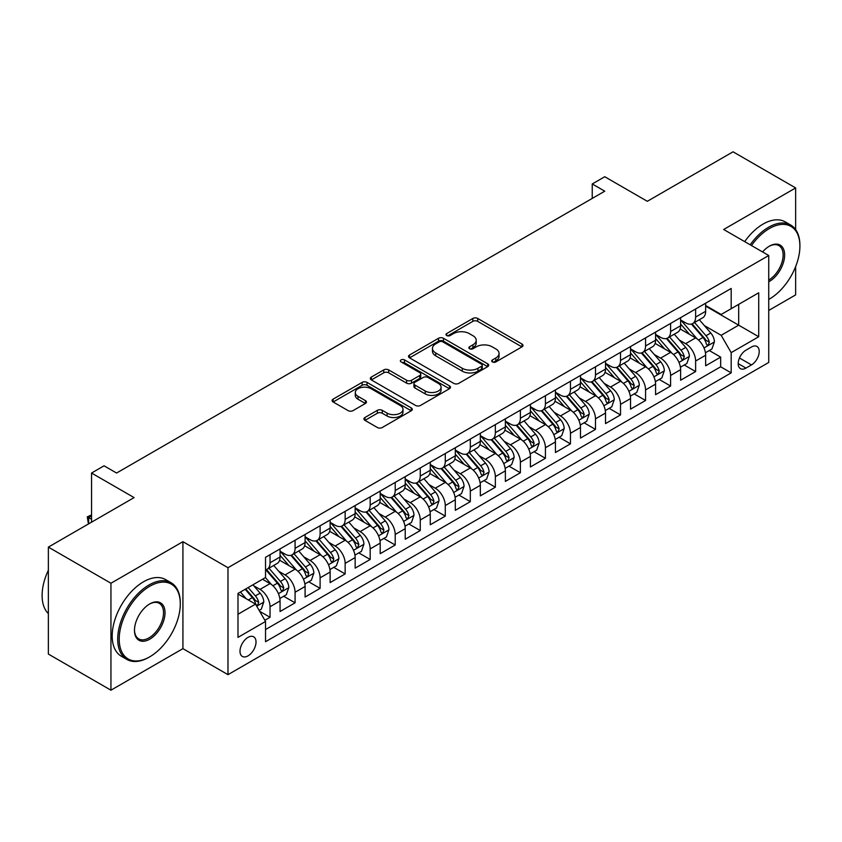 <?xml version="1.0" encoding="UTF-8"?>
<svg xmlns="http://www.w3.org/2000/svg" width="842" height="842" viewBox="0 0 842 842"><rect width="100%" height="100%" fill="white"/><g stroke="black" fill="none" stroke-linecap="round" stroke-linejoin="round"><path stroke-width="1.26" d="M492.423 361.923A2.431 1.4 0 0 0 495.864 361.923L521.966 346.851A3.473 2.01 0 0 0 522.987 345.43A3.473 2.01 0 0 0 521.966 344.01L477.74 318.476A3.473 2.01 0 0 0 472.825 318.476L446.713 333.548A2.431 1.4 0 0 0 445.997 334.548A2.431 1.4 0 0 0 446.713 335.537A2.431 1.4 0 0 0 450.154 335.537L453.533 333.59A11.125 6.42 0 0 1 469.257 333.59L472.941 335.716A11.125 6.42 0 0 1 476.204 340.252A11.125 6.42 0 0 1 472.941 344.799L469.562 346.746A2.431 1.4 0 0 0 468.857 347.735A2.431 1.4 0 0 0 469.562 348.735A2.431 1.4 0 0 0 473.004 348.735L476.383 346.778A11.125 6.42 0 0 1 492.107 346.778L495.801 348.904A11.125 6.42 0 0 1 499.053 353.451A11.125 6.42 0 0 1 495.801 357.987L492.423 359.944A2.431 1.4 0 0 0 491.707 360.934A2.431 1.4 0 0 0 492.423 361.923L492.423 359.944M248.011 655.876A11.325 6.536 120 0 0 255.41 645.888A11.325 6.536 120 0 0 253.674 636.815A11.325 6.536 120 0 0 248.011 637.373A11.325 6.536 120 0 0 240.612 647.351A11.325 6.536 120 0 0 242.349 656.434A11.325 6.536 120 0 0 248.011 655.876M364.944 417.506A3.473 2.01 0 0 0 363.923 418.927A3.473 2.01 0 0 0 364.944 420.337L377.353 427.504A3.473 2.01 0 0 0 382.268 427.504L411.264 410.77A3.473 2.01 0 0 0 412.285 409.349A3.473 2.01 0 0 0 411.264 407.928L367.038 382.394A3.473 2.01 0 0 0 362.123 382.394L333.127 399.129A3.473 2.01 0 0 0 332.106 400.55A3.473 2.01 0 0 0 333.127 401.971L348.114 410.622A3.473 2.01 0 0 0 353.03 410.622L365.439 403.455A3.473 2.01 0 0 0 366.459 402.044A3.473 2.01 0 0 0 365.439 400.624L358.008 396.329A9.294 5.368 0 0 1 355.282 392.53A9.294 5.368 0 0 1 361.018 387.573A9.294 5.368 0 0 1 371.154 388.741L400.266 405.549A9.294 5.368 0 0 1 402.992 409.349A9.294 5.368 0 0 1 397.256 414.306A9.294 5.368 0 0 1 387.12 413.138L382.268 410.338A3.473 2.01 0 0 0 377.353 410.338L364.944 417.506L364.944 420.337M795.648 229.582L795.648 187.934L733.056 151.802L647.309 201.301L604.756 176.736L592.242 183.956L604.756 191.187L116.575 473.036L104.061 465.805L91.546 473.036L91.546 522.177M110.944 583.243L110.944 690.198L182.925 648.645L182.925 541.69L110.944 583.243L48.362 547.111L134.099 497.601L91.546 473.036M182.925 541.69L227.982 567.708L768.735 255.505L768.735 362.46L227.982 674.663L227.982 567.708M795.648 187.934L723.667 229.487L768.735 255.505M453.775 383.384A3.473 2.01 0 0 0 458.69 383.384L487.686 366.638A3.473 2.01 0 0 0 488.707 365.228A3.473 2.01 0 0 0 487.686 363.807L443.46 338.273A3.473 2.01 0 0 0 438.545 338.273L409.549 355.008A3.473 2.01 0 0 0 408.528 356.429A3.473 2.01 0 0 0 409.549 357.85L453.775 383.384M402.044 362.449A2.431 1.4 0 0 1 404.507 362.797L404.507 359.902L449.481 385.868A3.473 2.01 0 0 1 450.491 387.288A3.473 2.01 0 0 1 449.481 388.709L420.484 405.444A3.473 2.01 0 0 1 415.569 405.444L371.333 379.91L371.333 377.069A3.473 2.01 0 0 0 370.312 378.49A3.473 2.01 0 0 0 371.333 379.91M371.333 377.069L383.742 369.901A3.473 2.01 0 0 1 388.657 369.901L406.602 380.258A3.473 2.01 0 0 0 411.517 380.258L419.748 375.511A3.473 2.01 0 0 0 420.758 374.09A3.473 2.01 0 0 0 419.748 372.669L401.066 361.892A2.431 1.4 0 0 1 400.36 360.902A2.431 1.4 0 0 1 401.855 359.597A2.431 1.4 0 0 1 404.507 359.902M110.944 690.198L48.362 654.066L48.362 547.111M768.735 310.435L795.648 294.889L795.648 266.598M264.851 620.28L270.04 617.281L259.652 611.281M253.737 585.758L260.031 589.389A14.167 8.178 60 0 1 270.04 606.735L280.06 600.946L280.06 611.502L295.079 602.83L283.68 596.252M278.776 571.308L285.059 574.928A14.167 8.178 60 0 1 295.079 592.273L305.088 586.495L305.088 597.041L320.107 588.369L308.719 581.801M303.815 556.846L310.098 560.477A14.167 8.178 60 0 1 320.107 577.822L330.127 572.044L330.127 582.59L345.146 573.918L333.758 567.34M328.843 542.395L335.127 546.026A14.167 8.178 60 0 1 345.146 563.372L355.156 557.583L355.156 568.139L370.175 559.467L358.787 552.889M353.882 527.945L360.166 531.576A14.167 8.178 60 0 1 370.175 548.91L380.195 543.132L380.195 553.689L395.214 545.016L383.826 538.438M378.911 513.483L385.204 517.114A14.167 8.178 60 0 1 395.214 534.46L405.223 528.681L405.223 539.227L420.253 530.555L408.854 523.987M403.95 499.032L410.233 502.663A14.167 8.178 60 0 1 420.253 520.009L430.262 514.23L430.262 524.777L445.281 516.104L433.893 509.526M428.988 484.582L435.272 488.213A14.167 8.178 60 0 1 445.281 505.558L455.301 499.769L455.301 510.326L470.32 501.653L458.932 495.075M454.017 470.131L460.3 473.751A14.167 8.178 60 0 1 470.32 491.096L480.329 485.318L480.329 495.875L495.349 487.202L483.961 480.624M479.056 455.669L485.339 459.3A14.167 8.178 60 0 1 495.349 476.646L505.368 470.867L505.368 481.413L520.388 472.741L509 466.173M504.084 441.219L510.378 444.85A14.167 8.178 60 0 1 520.388 462.195L530.397 456.417L530.397 466.963L545.427 458.29L534.028 451.712M529.123 426.768L535.407 430.399A14.167 8.178 60 0 1 545.427 447.744L555.436 441.955L555.436 452.512L570.455 443.839L559.067 437.261M554.162 412.317L560.446 415.937A14.167 8.178 60 0 1 570.455 433.283L580.475 427.504L580.475 438.061L595.494 429.388L584.106 422.81M579.191 397.856L585.474 401.487A14.167 8.178 60 0 1 595.494 418.832L605.503 413.054L605.503 423.6L620.522 414.927L609.134 408.349M604.23 383.405L610.513 387.036A14.167 8.178 60 0 1 620.522 404.381L630.542 398.592L630.542 409.149L645.561 400.476L634.173 393.898M629.258 368.954L635.552 372.585A14.167 8.178 60 0 1 645.561 389.93L655.571 384.141L655.571 394.698L670.6 386.025L659.202 379.447M654.297 354.503L660.581 358.124A14.167 8.178 60 0 1 670.6 375.469L680.61 369.691L680.61 380.237L695.629 371.564L695.629 361.018A14.167 8.178 -120 0 0 685.62 343.673L679.336 340.042M684.241 364.996L695.629 371.564M280.06 600.946A14.167 8.178 -120 0 0 270.04 583.601L262.525 579.264M305.088 586.495A14.167 8.178 -120 0 0 295.079 569.15L279.597 560.214M330.127 572.044A14.167 8.178 -120 0 0 320.107 554.699L304.625 545.753M355.156 557.583A14.167 8.178 -120 0 0 345.146 540.238L329.664 531.302M380.195 543.132A14.167 8.178 -120 0 0 370.175 525.787L354.692 516.851M405.223 528.681A14.167 8.178 -120 0 0 395.214 511.336L379.731 502.4M430.262 514.23A14.167 8.178 -120 0 0 420.253 496.885L404.77 487.939M455.301 499.769A14.167 8.178 -120 0 0 445.281 482.424L429.799 473.488M480.329 485.318A14.167 8.178 -120 0 0 470.32 467.973L454.838 459.037M505.368 470.867A14.167 8.178 -120 0 0 495.349 453.522L479.866 444.587M530.397 456.417A14.167 8.178 -120 0 0 520.388 439.071L504.905 430.125M555.436 441.955A14.167 8.178 -120 0 0 545.427 424.61L529.944 415.674M580.475 427.504A14.167 8.178 -120 0 0 570.455 410.159L554.973 401.224M605.503 413.054A14.167 8.178 -120 0 0 595.494 395.708L580.012 386.773M630.542 398.592A14.167 8.178 -120 0 0 620.522 381.258L605.04 372.311M655.571 384.141A14.167 8.178 -120 0 0 645.561 366.796L630.079 357.861M680.61 369.691A14.167 8.178 -120 0 0 670.6 352.345L655.118 343.41M751.453 346.999L745.949 350.177A10.978 6.336 120 0 0 738.781 359.85A10.978 6.336 120 0 0 740.465 368.649A10.978 6.336 120 0 0 745.949 368.101L751.453 364.923A10.978 6.336 120 0 0 758.631 355.25A10.978 6.336 120 0 0 756.947 346.451A10.978 6.336 120 0 0 751.453 346.999M237.991 614.25L255.526 604.124L265.535 621.47L265.535 641.709L731.182 372.869L731.182 352.63L721.162 335.295L704.365 325.591M265.535 621.47L237.991 637.373L237.991 593.431L265.535 577.528L265.535 557.299L731.182 288.459L731.182 308.698L758.716 292.795L758.716 336.737L731.182 352.63M280.06 551.226L285.059 554.12A14.167 8.178 60 0 0 292.142 554.815L302.152 549.037A14.167 8.178 -120 0 0 305.088 542.553L305.088 534.46M305.088 536.775L310.098 539.669A14.167 8.178 60 0 0 317.181 540.364L327.191 534.586A14.167 8.178 -120 0 0 330.127 528.102L330.127 520.009M330.127 522.324L335.127 525.208A14.167 8.178 60 0 0 342.21 525.913L352.23 520.135A14.167 8.178 -120 0 0 355.156 513.652L355.156 505.558M355.156 507.863L360.166 510.757A14.167 8.178 60 0 0 367.249 511.462L377.258 505.674A14.167 8.178 -120 0 0 380.195 499.19L380.195 491.096M380.195 493.412L385.204 496.306A14.167 8.178 60 0 0 392.277 497.001L402.297 491.223A14.167 8.178 -120 0 0 405.223 484.739L405.223 476.646M405.223 478.961L410.233 481.845A14.167 8.178 60 0 0 417.316 482.55L427.326 476.772A14.167 8.178 -120 0 0 430.262 470.289L430.262 462.195M430.262 464.51L435.272 467.394A14.167 8.178 60 0 0 442.355 468.099L452.365 462.321A14.167 8.178 -120 0 0 455.301 455.838L455.301 447.733M455.301 450.049L460.3 452.943A14.167 8.178 60 0 0 467.384 453.649L477.403 447.86A14.167 8.178 -120 0 0 480.329 441.376L480.329 433.283M480.329 435.598L485.339 438.493A14.167 8.178 60 0 0 492.423 439.187L502.432 433.409A14.167 8.178 -120 0 0 505.368 426.926L505.368 418.832M505.368 421.147L510.378 424.031A14.167 8.178 60 0 0 517.451 424.736L527.471 418.958A14.167 8.178 -120 0 0 530.397 412.475L530.397 404.381M530.397 406.686L535.407 409.58A14.167 8.178 60 0 0 542.49 410.286L552.499 404.497A14.167 8.178 -120 0 0 555.436 398.013L555.436 389.92M555.436 392.235L560.446 395.13A14.167 8.178 60 0 0 567.529 395.824L577.538 390.046A14.167 8.178 -120 0 0 580.475 383.563L580.475 375.469M580.475 377.784L585.474 380.679A14.167 8.178 60 0 0 592.558 381.373L602.577 375.595A14.167 8.178 -120 0 0 605.503 369.112L605.503 361.018M605.503 363.334L610.513 366.217A14.167 8.178 60 0 0 617.596 366.923L627.606 361.144A14.167 8.178 -120 0 0 630.542 354.661L630.542 346.567M630.542 348.872L635.552 351.767A14.167 8.178 60 0 0 642.625 352.472L652.645 346.683A14.167 8.178 -120 0 0 655.571 340.2L655.571 332.106M655.571 334.421L660.581 337.316A14.167 8.178 60 0 0 667.664 338.01L677.673 332.232A14.167 8.178 -120 0 0 680.61 325.749L680.61 317.655M265.535 629.563L720.668 366.796L720.668 357.113L705.649 365.786L705.649 355.24A14.167 8.178 -120 0 0 695.629 337.895L680.147 328.948M680.61 319.971L685.62 322.854A14.167 8.178 -120 0 0 692.692 323.56A14.167 8.178 -120 0 0 695.629 317.076L695.629 308.982M692.692 323.56L702.712 317.781A14.167 8.178 -120 0 0 705.649 311.298L705.649 303.204M270.04 554.699L270.04 562.793A14.167 8.178 60 0 1 267.103 569.276A14.167 8.178 60 0 1 265.535 569.845M267.103 569.276L277.123 563.487A14.167 8.178 -120 0 0 280.06 557.004L280.06 548.91M295.079 540.238L295.079 548.331A14.167 8.178 60 0 1 292.142 554.815M320.107 525.787L320.107 533.881A14.167 8.178 60 0 1 317.181 540.364M345.146 511.336L345.146 519.43A14.167 8.178 60 0 1 342.21 525.913M370.175 496.885L370.175 504.979A14.167 8.178 60 0 1 367.249 511.462M395.214 482.424L395.214 490.518A14.167 8.178 60 0 1 392.277 497.001M420.253 467.973L420.253 476.067A14.167 8.178 60 0 1 417.316 482.55M445.281 453.522L445.281 461.616A14.167 8.178 60 0 1 442.355 468.099M470.32 439.071L470.32 447.165A14.167 8.178 60 0 1 467.384 453.649M495.349 424.61L495.349 432.704A14.167 8.178 60 0 1 492.423 439.187M520.388 410.159L520.388 418.253A14.167 8.178 60 0 1 517.451 424.736M545.427 395.708L545.427 403.802A14.167 8.178 60 0 1 542.49 410.286M570.455 381.247L570.455 389.351A14.167 8.178 60 0 1 567.529 395.824M595.494 366.796L595.494 374.89A14.167 8.178 60 0 1 592.558 381.373M620.522 352.345L620.522 360.439A14.167 8.178 60 0 1 617.596 366.923M645.561 337.895L645.561 345.988A14.167 8.178 60 0 1 642.625 352.472M670.6 323.433L670.6 331.527A14.167 8.178 60 0 1 667.664 338.01M670.6 375.469L670.6 386.025M645.561 389.93L645.561 400.476M620.522 404.381L620.522 414.927M595.494 418.832L595.494 429.388M570.455 433.283L570.455 443.839M545.427 447.744L545.427 458.29M520.388 462.195L520.388 472.741M495.349 476.646L495.349 487.202M470.32 491.096L470.32 501.653M445.281 505.558L445.281 516.104M420.253 520.009L420.253 530.555M395.214 534.46L395.214 545.016M370.175 548.91L370.175 559.467M345.146 563.372L345.146 573.918M320.107 577.822L320.107 588.369M295.079 592.273L295.079 602.83M270.04 606.735L270.04 617.281M255.526 604.124L237.991 594.01M721.162 335.295L738.687 325.17L738.687 304.362L758.716 292.795M705.649 306.099L758.716 336.737M705.649 305.52L721.162 314.476L731.182 308.698M182.925 648.645L227.982 674.663M592.242 183.956L592.242 198.417M709.269 350.535L720.668 357.113M720.668 366.796L731.182 372.869M493.391 362.27L495.801 360.881A11.125 6.42 0 0 0 499.053 356.345L499.053 353.451M476.204 340.252L476.204 343.147A11.125 6.42 0 0 1 472.941 347.683L470.541 349.072M521.924 346.883L477.74 321.37A3.473 2.01 0 0 0 472.825 321.37L447.681 335.884M487.644 366.67L443.46 341.157A3.473 2.01 0 0 0 438.545 341.157L409.591 357.871M481.55 366.217A2.431 1.4 0 0 0 482.255 365.228A2.431 1.4 0 0 0 481.55 364.228L442.724 341.82A2.431 1.4 0 0 0 439.282 341.82L435.714 343.873A11.125 6.42 0 0 0 432.462 348.409A11.125 6.42 0 0 0 435.714 352.956L462.258 368.27A11.125 6.42 0 0 0 477.982 368.27L481.55 366.217L481.55 369.112A2.431 1.4 0 0 0 482.255 368.112L482.255 365.228M432.462 348.409L432.462 351.303A11.125 6.42 0 0 0 435.714 355.84L435.714 352.956M481.55 369.112L477.982 371.164A11.125 6.42 0 0 1 462.258 371.164L435.714 355.84M371.385 379.931L383.742 372.796L383.742 369.901M420.758 374.09L420.758 376.984A3.473 2.01 0 0 1 419.748 378.405L411.517 383.152A3.473 2.01 0 0 1 406.602 383.152L388.657 372.796A3.473 2.01 0 0 0 383.742 372.796M404.507 362.797L449.428 388.73M425.21 391.014A9.294 5.368 0 0 0 435.346 392.172A9.294 5.368 0 0 0 441.082 387.215A9.294 5.368 0 0 0 438.356 383.415L428.094 377.5A3.473 2.01 0 0 0 423.189 377.5L414.948 382.247A3.473 2.01 0 0 0 413.938 383.668A3.473 2.01 0 0 0 414.948 385.089L425.21 391.014L425.21 393.898A9.294 5.368 0 0 0 435.346 395.066A9.294 5.368 0 0 0 441.082 390.109L441.082 387.215M413.938 383.668L413.938 386.562A3.473 2.01 0 0 0 414.948 387.973L414.948 385.089M425.21 393.898L414.948 387.973M402.992 409.349L402.992 412.233A9.294 5.368 0 0 1 397.256 417.2A9.294 5.368 0 0 1 387.12 416.032L382.268 413.233A3.473 2.01 0 0 0 377.353 413.233L364.996 420.368M355.282 392.53L355.282 395.424A9.294 5.368 0 0 0 358.008 399.224L358.008 396.329M365.386 403.486L358.008 399.224M411.222 410.791L367.038 385.278A3.473 2.01 0 0 0 362.123 385.278L333.169 401.992M705.438 352.756L711.9 349.02L714.405 341.789A9.378 5.42 -120 0 0 710.753 332.979L699.313 319.739M697.018 338.81L683.451 323.096A27.081 15.64 -120 0 0 680.61 320.128M689.587 334.4L681.999 325.612A22.481 12.977 -120 0 0 680.61 324.107M691.419 324.065L702.996 337.463A9.378 5.42 60 0 1 706.333 343.925L707.017 345.041L708.29 344.862L709.343 342.189A9.378 5.42 -120 0 0 705.996 335.726L694.555 322.486M692.103 323.854L704.533 338.242A4.778 2.758 60 0 1 705.743 340.115L709.343 342.189M768.735 299.447L769.356 299.089L768.735 299.447A43.195 24.934 120 0 0 769.356 299.089L769.356 299.089A43.195 24.934 120 0 0 799.9 246.18A43.195 24.934 120 0 0 769.356 228.55A43.195 24.934 120 0 0 751.474 245.548M750.19 244.801A44.258 25.555 -60 0 1 768.609 227.245A44.258 25.555 -60 0 1 790.733 225.056A44.258 25.555 -60 0 1 799.9 245.317L799.9 246.18M762.568 251.947A21.597 12.472 -60 0 1 769.356 246.18A21.597 12.472 -60 0 1 784.628 255A21.597 12.472 -60 0 1 769.356 281.449A21.597 12.472 -60 0 1 768.735 281.796M744.686 241.622A44.258 25.555 -60 0 1 763.094 224.067A44.258 25.555 -60 0 1 785.228 221.878L790.733 225.056M768.735 280.081A20.534 11.851 120 0 0 782.05 261.978A20.534 11.851 120 0 0 778.871 245.601A20.534 11.851 120 0 0 768.978 246.411M149.002 657.244L149.75 656.813A43.195 24.934 120 0 0 180.293 603.914A43.195 24.934 120 0 0 149.75 586.274A43.195 24.934 120 0 0 119.206 639.173A43.195 24.934 120 0 0 149.75 656.813L149.002 657.244A44.258 25.555 -60 0 1 126.868 659.433A44.258 25.555 -60 0 1 120.09 623.975A44.258 25.555 -60 0 1 149.002 584.979A44.258 25.555 -60 0 1 171.126 582.78A44.258 25.555 -60 0 1 180.293 603.04L180.293 603.914M149.75 639.183A21.597 12.472 -60 0 1 134.478 630.363A21.597 12.472 -60 0 1 149.75 603.914L149.75 603.914A21.597 12.472 -60 0 1 165.021 612.723A21.597 12.472 -60 0 1 149.75 639.183M134.478 629.921A20.534 11.851 120 0 0 138.73 638.899A20.534 11.851 120 0 0 149.002 637.878A20.534 11.851 120 0 0 162.411 619.786A20.534 11.851 120 0 0 159.264 603.325A20.534 11.851 120 0 0 149.371 604.135M126.868 659.433L121.364 656.255A44.258 25.555 -60 0 1 114.575 620.796A44.258 25.555 -60 0 1 143.487 581.801A44.258 25.555 -60 0 1 165.621 579.601L171.126 582.78M48.362 613.597A44.258 25.555 -60 0 1 48.362 570.234M680.399 367.207L686.872 363.47L689.366 356.25A9.378 5.42 -120 0 0 685.714 347.441L674.284 334.19M671.99 353.261L658.423 337.558A27.081 15.64 -120 0 0 655.571 334.579M664.548 348.851L656.96 340.073A22.481 12.977 -120 0 0 655.571 338.558M666.39 338.526L677.957 351.914A9.378 5.42 60 0 1 681.304 358.387L681.988 359.492L683.251 359.313L684.304 356.65A9.378 5.42 -120 0 0 680.957 350.188L669.527 336.937M667.064 338.305L679.494 352.703A4.778 2.758 60 0 1 680.704 354.566L684.304 356.65M655.36 381.668L661.833 377.932L664.338 370.701A9.378 5.42 -120 0 0 660.686 361.892L649.245 348.651M646.951 367.712L633.384 352.009A27.081 15.64 -120 0 0 630.542 349.03M639.51 363.302L631.921 354.524A22.481 12.977 -120 0 0 630.542 353.008M641.351 352.977L652.918 366.375A9.378 5.42 60 0 1 656.265 372.838L656.949 373.943L658.212 373.774L659.275 371.101A9.378 5.42 -120 0 0 655.929 364.639L644.488 351.398M642.036 352.756L654.466 367.154A4.778 2.758 60 0 1 655.665 369.017L659.275 371.101M630.332 396.119L636.794 392.383L639.299 385.152A9.378 5.42 -120 0 0 635.647 376.342L624.206 363.102M621.922 382.163L608.356 366.459A27.081 15.64 -120 0 0 605.503 363.481M614.481 377.763L606.893 368.975A22.481 12.977 -120 0 0 605.503 367.47M616.312 367.428L627.89 380.826A9.378 5.42 60 0 1 631.237 387.288L631.91 388.404L633.184 388.225L634.236 385.552A9.378 5.42 -120 0 0 630.89 379.089L619.449 365.849M616.997 367.217L629.427 381.605A4.778 2.758 60 0 1 630.637 383.478L634.236 385.552M605.293 410.57L611.766 406.833L614.271 399.613A9.378 5.42 -120 0 0 610.618 390.804L599.178 377.553M596.883 396.624L583.317 380.921A27.081 15.64 -120 0 0 580.475 377.942M589.442 392.214L581.854 383.426A22.481 12.977 -120 0 0 580.475 381.921M591.284 381.889L602.851 395.277A9.378 5.42 60 0 1 606.198 401.739L606.882 402.855L608.145 402.676L609.198 400.013A9.378 5.42 -120 0 0 605.861 393.54L594.42 380.3M591.968 381.668L604.398 396.056A4.778 2.758 60 0 1 605.598 397.929L609.198 400.013M580.264 425.021L586.727 421.284L589.232 414.064A9.378 5.42 -120 0 0 585.579 405.255L574.139 392.014M571.844 411.075L558.288 395.372A27.081 15.64 -120 0 0 555.436 392.393M564.414 406.665L556.825 397.887A22.481 12.977 -120 0 0 555.436 396.372M566.245 396.34L577.822 409.738A9.378 5.42 60 0 1 581.159 416.201L581.843 417.306L583.117 417.127L584.169 414.464A9.378 5.42 -120 0 0 580.822 408.002L569.381 394.751M566.929 396.119L579.359 410.517A4.778 2.758 60 0 1 580.57 412.38L584.169 414.464M555.225 439.482L561.698 435.746L564.193 428.515A9.378 5.42 -120 0 0 560.54 419.705L549.11 406.465M546.816 425.526L533.249 409.822A27.081 15.64 -120 0 0 530.397 406.844M539.375 421.126L531.786 412.338A22.481 12.977 -120 0 0 530.397 410.822M541.217 410.791L552.784 424.189A9.378 5.42 60 0 1 556.13 430.651L556.815 431.767L558.078 431.588L559.13 428.915A9.378 5.42 -120 0 0 555.783 422.452L544.353 409.212M541.89 410.57L554.331 424.968A4.778 2.758 60 0 1 555.531 426.831L559.13 428.915M530.186 453.933L536.659 450.196L539.164 442.966A9.378 5.42 -120 0 0 535.512 434.156L524.071 420.916M521.777 439.987L508.21 424.273A27.081 15.64 -120 0 0 505.368 421.295M514.336 435.577L506.747 426.789A22.481 12.977 -120 0 0 505.368 425.284M516.178 425.242L527.745 438.64A9.378 5.42 60 0 1 531.091 445.102L531.776 446.218L533.039 446.039L534.102 443.366A9.378 5.42 -120 0 0 530.755 436.903L519.314 423.663M516.862 425.031L529.292 439.419A4.778 2.758 60 0 1 530.492 441.292L534.102 443.366M505.158 468.384L511.631 464.647L514.125 457.427A9.378 5.42 -120 0 0 510.473 448.618L499.032 435.367M496.748 454.438L483.182 438.735A27.081 15.64 -120 0 0 480.329 435.756M489.307 450.028L481.719 441.24A22.481 12.977 -120 0 0 480.329 439.735M491.149 439.703L502.716 453.091A9.378 5.42 60 0 1 506.063 459.553L506.737 460.669L508.01 460.49L509.063 457.827A9.378 5.42 -120 0 0 505.716 451.365L494.275 438.114M491.823 439.482L504.253 453.87A4.778 2.758 60 0 1 505.463 455.743L509.063 457.827M480.119 482.834L486.592 479.109L489.097 471.878A9.378 5.42 -120 0 0 485.445 463.068L474.004 449.828M471.709 468.889L458.143 453.185A27.081 15.64 -120 0 0 455.301 450.207M464.268 464.479L456.68 455.701A22.481 12.977 -120 0 0 455.301 454.185M466.11 454.154L477.677 467.552A9.378 5.42 60 0 1 481.024 474.014L481.708 475.12L482.971 474.941L484.024 472.278A9.378 5.42 -120 0 0 480.687 465.815L469.247 452.575M466.794 453.933L479.224 468.331A4.778 2.758 60 0 1 480.424 470.194L484.024 472.278M455.09 497.296L461.553 493.559L464.058 486.329A9.378 5.42 -120 0 0 460.406 477.519L448.965 464.279M446.67 483.34L433.114 467.636A27.081 15.64 -120 0 0 430.262 464.658M439.24 478.94L431.651 470.152A22.481 12.977 -120 0 0 430.262 468.636M441.071 468.605L452.649 482.003A9.378 5.42 60 0 1 455.985 488.465L456.669 489.581L457.943 489.402L458.995 486.729A9.378 5.42 -120 0 0 455.648 480.266L444.208 467.026M441.755 468.384L454.185 482.782A4.778 2.758 60 0 1 455.396 484.655L458.995 486.729M430.052 511.747L436.524 508.01L439.019 500.779A9.378 5.42 -120 0 0 435.367 491.97L423.936 478.73M421.642 497.801L408.075 482.087A27.081 15.64 -120 0 0 405.223 479.119M414.201 493.391L406.612 484.603A22.481 12.977 -120 0 0 405.223 483.097M416.043 483.055L427.61 496.454A9.378 5.42 60 0 1 430.957 502.916L431.641 504.032L432.904 503.853L433.956 501.179A9.378 5.42 -120 0 0 430.609 494.717L419.179 481.477M416.716 482.845L429.157 497.233A4.778 2.758 60 0 1 430.357 499.106L433.956 501.179M405.013 526.197L411.485 522.461L413.99 515.241A9.378 5.42 -120 0 0 410.338 506.431L398.897 493.18M396.603 512.252L383.036 496.548A27.081 15.64 -120 0 0 380.195 493.57M389.162 507.842L381.573 499.064A22.481 12.977 -120 0 0 380.195 497.548M391.004 497.517L402.571 510.905A9.378 5.42 60 0 1 405.918 517.367L406.602 518.483L407.875 518.304L408.928 515.641A9.378 5.42 -120 0 0 405.581 509.178L394.14 495.927M391.688 497.296L404.118 511.683A4.778 2.758 60 0 1 405.318 513.557L408.928 515.641M379.984 540.659L386.457 536.922L388.951 529.692A9.378 5.42 -120 0 0 385.299 520.882L373.859 507.642M371.575 526.703L358.008 510.999A27.081 15.64 -120 0 0 355.156 508.021M364.133 522.293L356.545 513.515A22.481 12.977 -120 0 0 355.156 511.999M365.975 511.968L377.542 525.366A9.378 5.42 60 0 1 380.889 531.828L381.563 532.933L382.836 532.754L383.889 530.092A9.378 5.42 -120 0 0 380.542 523.629L369.101 510.389M366.649 511.747L379.079 526.145A4.778 2.758 60 0 1 380.289 528.008L383.889 530.092M354.945 555.11L361.418 551.373L363.923 544.143A9.378 5.42 -120 0 0 360.271 535.333L348.83 522.093M346.536 541.153L332.969 525.45A27.081 15.64 -120 0 0 330.127 522.472M339.094 536.754L331.506 527.966A22.481 12.977 -120 0 0 330.127 526.461M340.936 526.418L352.503 539.817A9.378 5.42 60 0 1 355.85 546.279L356.534 547.395L357.797 547.216L358.85 544.542A9.378 5.42 -120 0 0 355.513 538.08L344.073 524.84M341.62 526.197L354.05 540.596A4.778 2.758 60 0 1 355.25 542.469L358.85 544.542M329.917 569.56L336.379 565.824L338.884 558.593A9.378 5.42 -120 0 0 335.232 549.784L323.791 536.543M321.497 555.615L307.94 539.901A27.081 15.64 -120 0 0 305.088 536.933M314.066 551.205L306.477 542.416A22.481 12.977 -120 0 0 305.088 540.911M315.897 540.88L327.475 554.268A9.378 5.42 60 0 1 330.811 560.73L331.495 561.846L332.769 561.667L333.821 558.993A9.378 5.42 -120 0 0 330.474 552.531L319.034 539.29M316.581 540.659L329.012 555.046A4.778 2.758 60 0 1 330.222 556.92L333.821 558.993M304.878 584.011L311.351 580.275L313.856 573.055A9.378 5.42 -120 0 0 310.193 564.245L298.763 550.994M296.468 570.066L282.901 554.362A27.081 15.64 -120 0 0 280.06 551.384M289.027 565.656L281.438 556.878A22.481 12.977 -120 0 0 280.06 555.362M290.869 555.331L302.436 568.718A9.378 5.42 60 0 1 305.783 575.191L306.467 576.296L307.73 576.117L308.782 573.455A9.378 5.42 -120 0 0 305.435 566.992L294.005 553.741M291.543 555.11L303.983 569.508A4.778 2.758 60 0 1 305.183 571.371L308.782 573.455M279.849 598.473L286.312 594.736L288.817 587.506A9.378 5.42 -120 0 0 285.164 578.696L273.724 565.456M271.429 584.516L265.44 577.58M263.988 580.117L263.02 578.98M265.83 569.781L277.397 583.18A9.378 5.42 60 0 1 280.744 589.642L281.428 590.747L282.702 590.579L283.754 587.905A9.378 5.42 -120 0 0 280.407 581.443L268.966 568.203M266.514 569.56L278.944 583.959A4.778 2.758 60 0 1 280.144 585.822L283.754 587.905M259.147 610.418L261.283 609.187L263.778 601.956A9.378 5.42 -120 0 0 260.125 593.147L252.926 584.811M246.201 598.746L240.412 592.042M238.96 594.568L237.991 593.452M245.169 589.295L252.368 597.631A9.378 5.42 60 0 1 255.715 604.093L256.4 605.209L257.663 605.03L258.715 602.356A9.378 5.42 -120 0 0 255.368 595.894L248.169 587.558M245.748 588.958L253.905 598.409A4.778 2.758 60 0 1 255.115 600.283L258.715 602.356M91.546 515.957L88.663 517.62L91.546 519.282M88.431 523.977L87.284 516.83L91.546 514.915M87.284 516.83L88.663 517.62L88.663 523.84M260.031 589.389L270.04 583.601M285.059 574.928L295.079 569.15M310.098 560.477L320.107 554.699M335.127 546.026L345.146 540.238M360.166 531.576L370.175 525.787M385.204 517.114L395.214 511.336M410.233 502.663L420.253 496.885M435.272 488.213L445.281 482.424M460.3 473.751L470.32 467.973M485.339 459.3L495.349 453.522M510.378 444.85L520.388 439.071M535.407 430.399L545.427 424.61M560.446 415.937L570.455 410.159M585.474 401.487L595.494 395.708M610.513 387.036L620.522 381.258M635.552 372.585L645.561 366.796M660.581 358.124L670.6 352.345M685.62 343.673L695.629 337.895M695.629 317.076L705.649 311.298M270.04 562.793L280.06 557.004M295.079 548.331L305.088 542.553M320.107 533.881L330.127 528.102M345.146 519.43L355.156 513.652M370.175 504.979L380.195 499.19M395.214 490.518L405.223 484.739M420.253 476.067L430.262 470.289M445.281 461.616L455.301 455.838M470.32 447.165L480.329 441.376M495.349 432.704L505.368 426.926M520.388 418.253L530.397 412.475M545.427 403.802L555.436 398.013M570.455 389.351L580.475 383.563M595.494 374.89L605.503 369.112M620.522 360.439L630.542 354.661M645.561 345.988L655.571 340.2M670.6 331.527L680.61 325.749M695.629 361.018L705.649 355.24M739.455 357.987L751.453 364.923M738.192 363.618L745.949 368.101M495.801 360.881L495.801 357.987M469.562 348.735L469.562 346.746M472.941 347.683L472.941 344.799M446.713 335.537L446.713 333.548M472.825 321.37L472.825 318.476M477.74 321.37L477.74 318.476M521.966 346.851L521.966 344.01M409.549 357.85L409.549 355.008M438.545 341.157L438.545 338.273M443.46 341.157L443.46 338.273M487.686 366.638L487.686 363.807M462.258 371.164L462.258 368.27M477.982 371.164L477.982 368.27M388.657 372.796L388.657 369.901M406.602 383.152L406.602 380.258M411.517 383.152L411.517 380.258M419.748 378.405L419.748 375.511M449.481 388.709L449.481 385.868M377.353 413.233L377.353 410.338M382.268 413.233L382.268 410.338M387.12 416.032L387.12 413.138M365.439 403.455L365.439 400.624M333.127 401.971L333.127 399.129M362.123 385.278L362.123 382.394M367.038 385.278L367.038 382.394M411.264 410.77L411.264 407.928M704.007 347.946L714.342 341.978M683.451 323.096L684.746 322.36M705.996 335.726L710.753 332.979M698.513 340.052L702.996 337.463M678.968 362.397L689.314 356.429M658.423 337.558L659.707 336.811M680.957 350.188L685.714 347.441M673.484 354.503L677.957 351.914M653.929 376.848L664.275 370.88M633.384 352.009L634.679 351.261M655.929 364.639L660.686 361.892M648.445 368.954L652.918 366.375M628.9 391.309L639.236 385.331M608.356 366.459L609.64 365.723M630.89 379.089L635.647 376.342M623.417 383.405L627.89 380.826M603.861 405.76L614.207 399.792M583.317 380.921L584.611 380.174M605.861 393.54L610.618 390.804M598.378 397.866L602.851 395.277M578.833 420.211L589.168 414.243M558.288 395.372L559.572 394.624M580.822 408.002L585.579 405.255M573.339 412.317L577.822 409.738M553.794 434.672L564.14 428.694M533.249 409.822L534.533 409.075M555.783 422.452L560.54 419.705M548.31 426.768L552.784 424.189M528.765 449.123L539.101 443.155M508.21 424.273L509.505 423.537M530.755 436.903L535.512 434.156M523.271 441.229L527.745 438.64M503.727 463.574L514.062 457.606M483.182 438.735L484.466 437.987M505.716 451.365L510.473 448.618M498.243 455.68L502.716 453.091M478.688 478.024L489.034 472.057M458.143 453.185L459.437 452.438M480.687 465.815L485.445 463.068M473.204 470.131L477.677 467.552M453.659 492.486L463.995 486.508M433.114 467.636L434.398 466.889M455.648 480.266L460.406 477.519M448.165 484.582L452.649 482.003M428.62 506.937L438.966 500.969M408.075 482.087L409.359 481.35M430.609 494.717L435.367 491.97M423.137 499.043L427.61 496.454M403.592 521.387L413.927 515.42M383.036 496.548L384.331 495.801M405.581 509.178L410.338 506.431M398.098 513.494L402.571 510.905M378.553 535.838L388.888 529.871M358.008 510.999L359.292 510.252M380.542 523.629L385.299 520.882M373.069 527.945L377.542 525.366M353.514 550.3L363.86 544.321M332.969 525.45L334.263 524.703M355.513 538.08L360.271 535.333M348.03 542.395L352.503 539.817M328.485 564.75L338.821 558.783M307.94 539.901L309.225 539.164M330.474 552.531L335.232 549.784M322.991 556.857L327.475 554.268M303.446 579.201L313.792 573.234M282.901 554.362L284.196 553.615M305.435 566.992L310.193 564.245M297.963 571.308L302.436 568.718M278.418 593.652L288.753 587.684M280.407 581.443L285.164 578.696M272.924 585.758L277.397 583.18M256.705 606.187L263.714 602.146M255.368 595.894L260.125 593.147M248.316 599.967L252.368 597.631"/></g></svg>
